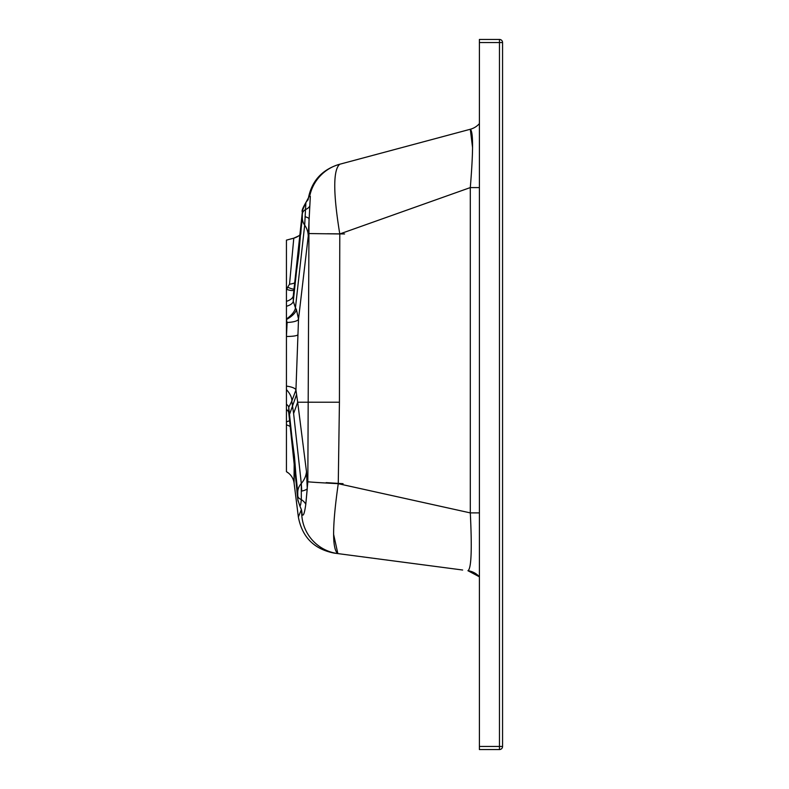 <?xml version="1.0" encoding="UTF-8"?>
<svg xmlns="http://www.w3.org/2000/svg" width="789" height="789" viewBox="0 0 789 789"><rect width="100%" height="100%" fill="white"/><g stroke="black" fill="none" stroke-linecap="round" stroke-linejoin="round"><path stroke-width="1.18" d="M479.406 42.537L479.406 39.45L499.467 39.45A3.087 3.087 0 0 1 502.563 42.537L502.563 746.463A3.087 3.087 0 0 1 499.467 749.55L479.406 749.55L479.406 746.463L499.467 746.463L499.467 42.537L479.406 42.537L479.406 746.463M287.097 322.948L286.437 319.555L286.437 240.132L293.794 238.16A15.435 15.435 -98.8 0 0 300.757 234.126A15.435 15.435 -98.8 0 1 293.794 238.16L298.489 236.01M334.26 553.119C314.13 549.213 302.157 537.161 298.35 516.973C302.157 537.161 314.13 549.213 334.26 553.119L424.383 564.983L337.85 553.592L333.56 534.114L337.85 553.592L462.64 570.013M472.581 147.819L470.303 129.258L338.678 164.526L470.303 129.258A18.522 18.522 0 0 0 479.406 123.617M310.324 196.372L308.243 236.217L298.518 319.091L295.944 389.963L297.68 402.222L308.637 402.222M309.673 196.096L310.195 194.084L309.673 196.096M293.607 413.505L297.68 402.222L306.487 471.714L307.266 488.677L305.787 504.329C304.524 513.383 303.282 516.736 302.059 514.408L301.29 509.881L302.059 514.408A23.157 21.411 165.1 0 0 301.398 509.704L299.534 505.118C300.205 506.873 300.796 505.029 301.309 499.595L301.299 483.46L293.607 413.505L291.802 401.137L288.754 407.311L288.744 412.785L297.798 498.49L297.759 492.346L288.754 407.311A15.435 6.42 -0.1 0 0 286.437 404.333L286.437 319.555A15.435 6.016 152.9 0 0 296.417 309.554L298.518 319.091A15.435 4.27 2.6 0 1 287.127 322.454L286.437 336.479A15.435 2.426 -177.7 0 0 297.838 334.743M286.437 402.222L286.437 336.479M301.309 499.615L301.309 499.595A15.435 5.474 -0.4 0 1 297.946 496.528M293.281 301.29L295.431 307.848A15.435 6.342 146.4 0 1 286.437 319.032L286.437 306.28A15.435 6.598 -179.9 0 0 293.281 301.29L302.315 217.803L302.305 212.478L293.291 295.806L293.281 301.29L295.431 307.848L304.682 225.151L305.885 202.635M294.021 290.234A15.435 5.72 -145.9 0 1 286.437 289.247L289.533 284.188L293.794 238.16M294.198 289.08A15.435 5.158 39.4 0 1 288.054 287.314L287.857 287.531M287.334 288.133L286.801 288.784M424.383 564.983L337.85 553.592C332.07 549.203 332.218 525.898 338.264 483.687A41.679 0.533 -177.2 0 1 307.828 481.783L305.787 504.329A23.157 10.661 5.7 0 0 301.309 499.595M471.132 571.433L467.926 570.713L479.406 576.828A18.522 18.522 0 0 0 467.926 570.713C471.319 568.899 472.118 549.627 470.303 512.899L338.264 483.687L339.428 402.222L339.783 233.958C333.086 193.009 333.086 169.773 339.763 164.23L338.678 164.526C321.212 170.118 311.014 181.934 308.065 199.952M479.406 512.899L470.303 512.899L470.303 187.585C473.311 150.946 473.311 131.507 470.303 129.258M479.406 187.585L470.303 187.585L339.783 233.958L308.933 233.554L307.828 481.783M305.047 216.728A23.157 3.728 -178.3 0 1 309.022 218.819L308.933 233.554M302.315 217.803A15.435 13.729 4 0 0 304.682 225.151A23.157 20.692 -175.1 0 1 308.243 236.217L298.518 319.091L296.417 309.554L295.431 307.848M306.487 471.714L307.266 488.677A23.157 5.128 -177.9 0 1 301.743 491.083L301.299 483.46A23.157 20.948 -11.5 0 0 306.487 471.714M338.678 164.526L339.763 164.23A41.679 41.679 75 0 0 310.195 194.084A23.157 22.703 17.2 0 1 309.89 195.169L305.846 202.595C303.015 207.586 301.891 210.209 302.453 210.466L305.836 202.595L308.164 199.183M333.56 534.114L337.85 553.592A41.679 41.6 -82.5 0 1 301.694 512.909L301.29 509.881L301.694 512.909A23.157 20.415 172.5 0 0 301.576 510.493M298.35 516.973L301.29 509.881L298.35 516.973L294.11 483.174A15.435 15.435 114.6 0 0 286.437 471.684L286.437 404.333M294.021 479.633L294.277 454.612M326.153 482.631L343.057 483.687M327.435 233.731L344.576 233.958M294.277 454.642L294.11 483.174L297.216 507.929L295.52 494.466M286.437 437.727L286.437 421.888A15.435 2.683 -32.3 0 1 289.819 420.823M293.508 293.469L293.873 292.108M286.437 409.452A15.435 7.18 0.1 0 1 288.744 412.785L294.465 456.594C296.506 480.274 296.24 486.991 297.867 499.861A15.435 13.699 172.7 0 0 297.936 500.344M301.546 510.335A23.157 20.189 -8.7 0 1 301.605 510.651A23.157 20.189 -8.7 0 1 301.802 513.481M286.437 386.097A15.435 4.192 1.7 0 1 295.944 389.963L291.802 401.137A15.435 7.929 41.8 0 0 286.437 389.588M295.155 282.709A15.435 9.31 3.8 0 1 289.533 284.188M293.291 295.806A15.435 7.288 -0.1 0 1 286.437 301.349M286.437 424.837A15.435 9.32 -178.6 0 1 290.737 426.888M502.563 746.463A3.087 3.087 0 0 1 499.467 749.55L499.467 746.463L502.563 746.463M499.467 39.45A3.087 3.087 0 0 1 502.563 42.537L499.467 42.537L499.467 39.45M339.428 402.222L308.637 402.212M297.769 498.303A15.435 13.699 172.7 0 0 297.867 499.891L299.721 505.65M297.798 498.49A15.435 14.715 168.8 0 0 298.074 501.114M297.759 492.346A15.435 13.778 -7.4 0 1 301.299 483.46M289.731 413.781L296.585 394.589M302.414 213.632A15.435 7.2 -0 0 1 305.422 209.598A23.157 8.482 4.9 0 0 309.613 206.185M302.305 212.478A15.435 13.807 -175.9 0 1 302.345 211.57M302.226 213.73A15.435 13.729 -176.1 0 1 302.256 212.862L300.757 234.126M294.277 484.535L294.514 486.428M294.879 489.308L295.283 492.533M302.453 210.466L298.932 253.377L293.459 293.735M302.345 211.61L302.256 212.892L302.345 211.61C301.477 211.452 302.641 208.454 305.836 202.595M307.513 200.278L306.576 201.649M301.605 510.651L301.398 509.704L301.605 510.651M295.392 493.441L297.049 506.607M286.437 471.684L288.606 473.183"/></g></svg>
